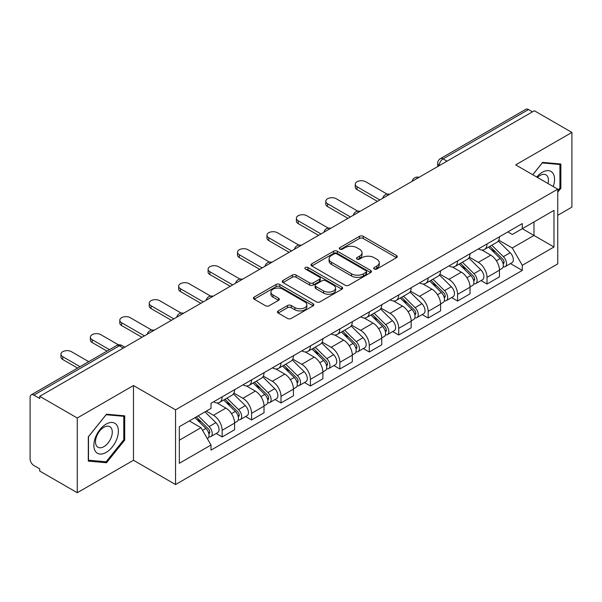 <?xml version="1.0" encoding="UTF-8"?>
<svg xmlns="http://www.w3.org/2000/svg" width="602" height="602" viewBox="0 0 602 602"><rect width="100%" height="100%" fill="white"/><g stroke="black" fill="none" stroke-linecap="round" stroke-linejoin="round"><path stroke-width="0.9" d="M374.248 269.034A1.836 1.061 0 0 0 376.844 269.034L396.515 257.671A2.619 1.513 0 0 0 397.282 256.602A2.619 1.513 0 0 0 396.515 255.534L363.187 236.293A2.619 1.513 0 0 0 359.484 236.293L339.806 247.655A1.836 1.061 0 0 0 339.272 248.4A1.836 1.061 0 0 0 339.806 249.145A1.836 1.061 0 0 0 342.403 249.145L344.946 247.678A8.383 4.839 0 0 1 356.798 247.678L359.575 249.281A8.383 4.839 0 0 1 362.028 252.705A8.383 4.839 0 0 1 359.575 256.121L357.031 257.596A1.836 1.061 0 0 0 356.489 258.341A1.836 1.061 0 0 0 357.031 259.093A1.836 1.061 0 0 0 359.62 259.093L362.163 257.618A8.383 4.839 0 0 1 374.015 257.618L376.792 259.221A8.383 4.839 0 0 1 379.252 262.645A8.383 4.839 0 0 1 376.792 266.069L374.248 267.536A1.836 1.061 0 0 0 373.714 268.281A1.836 1.061 0 0 0 374.248 269.034L374.248 267.536M278.192 310.918A2.619 1.513 0 0 0 277.424 311.986A2.619 1.513 0 0 0 278.192 313.055L287.545 318.45A2.619 1.513 0 0 0 291.248 318.45L313.093 305.839A2.619 1.513 0 0 0 313.86 304.77A2.619 1.513 0 0 0 313.093 303.701L279.764 284.453A2.619 1.513 0 0 0 276.062 284.453L254.21 297.072A2.619 1.513 0 0 0 253.442 298.14A2.619 1.513 0 0 0 254.21 299.209L265.505 305.726A2.619 1.513 0 0 0 269.207 305.726L278.56 300.33A2.619 1.513 0 0 0 279.328 299.262A2.619 1.513 0 0 0 278.56 298.193L272.962 294.957A7.006 4.041 0 0 1 270.908 292.098A7.006 4.041 0 0 1 275.234 288.366A7.006 4.041 0 0 1 282.865 289.238L304.808 301.911A7.006 4.041 0 0 1 306.862 304.77A7.006 4.041 0 0 1 302.535 308.502A7.006 4.041 0 0 1 294.905 307.63L291.248 305.515A2.619 1.513 0 0 0 287.545 305.515L278.192 310.918L278.192 313.055M175.551 409.827L133.478 385.543L77.259 417.999L39.724 396.327L534.358 110.745L571.9 132.425L515.681 164.88L557.753 189.163L175.551 409.827L175.551 484.55L557.753 263.887L557.753 189.163M345.134 285.205A2.619 1.513 0 0 0 348.836 285.205L370.681 272.586A2.619 1.513 0 0 0 371.449 271.517A2.619 1.513 0 0 0 370.681 270.448L337.353 251.207A2.619 1.513 0 0 0 333.651 251.207L311.798 263.819A2.619 1.513 0 0 0 311.031 264.888A2.619 1.513 0 0 0 311.798 265.956L345.134 285.205M306.147 269.433A1.836 1.061 0 0 1 308.006 269.688L308.006 267.506L341.891 287.071A2.619 1.513 0 0 1 342.658 288.14A2.619 1.513 0 0 1 341.891 289.208L320.038 301.828A2.619 1.513 0 0 1 316.336 301.828L283.008 282.586L283.008 280.449A2.619 1.513 0 0 0 282.24 281.518A2.619 1.513 0 0 0 283.008 282.586M283.008 280.449L292.354 275.046A2.619 1.513 0 0 1 296.064 275.046L309.578 282.85A2.619 1.513 0 0 0 313.281 282.85L319.481 279.268A2.619 1.513 0 0 0 320.249 278.199A2.619 1.513 0 0 0 319.481 277.131L305.41 269.004A1.836 1.061 0 0 1 304.875 268.259A1.836 1.061 0 0 1 306.004 267.28A1.836 1.061 0 0 1 308.006 267.506M77.259 417.999L77.259 492.714L39.724 471.042L39.724 468.86L33.87 465.489A5.335 3.078 -120 0 1 30.1 458.95L30.1 397.305A5.335 3.078 -120 0 1 31.206 394.859L116.66 345.525A5.335 3.078 60 0 1 119.331 345.789L33.87 395.123A5.335 3.078 -120 0 0 31.206 394.859M557.753 215.305L571.9 207.141L571.9 132.425M77.259 492.714L133.478 460.259L175.551 484.55M39.724 396.327L39.724 398.501L33.87 395.123M447.015 161.178L443.049 158.89A5.335 3.078 60 0 0 440.386 158.627L525.839 109.286A5.335 3.078 60 0 1 528.511 109.549L443.049 158.89A5.335 3.078 120 0 0 439.279 165.422L439.279 165.64M532.469 111.837L528.511 109.549M487.01 243.953A12.273 7.089 60 0 1 484.467 249.461L496.913 242.275A12.273 7.089 -120 0 0 499.457 236.767M469.334 257.167L478.327 262.359A12.273 7.089 60 0 1 487.01 277.387L499.457 270.2A12.273 7.089 -120 0 0 490.781 255.173L481.871 250.026M499.457 270.2L499.457 276.845L487.01 284.031L481.036 280.585M484.467 249.461A12.273 7.089 60 0 1 478.424 248.904M487.01 277.387L487.01 284.031M457.58 260.944A12.273 7.089 60 0 1 455.037 266.453L467.491 259.266A12.273 7.089 -120 0 0 470.027 253.751M451.605 297.576L457.58 301.023L470.027 293.836L470.027 287.192A12.273 7.089 -120 0 0 461.35 272.164L452.441 267.017M455.037 266.453A12.273 7.089 60 0 1 448.994 265.896M439.911 274.158L448.904 279.351A12.273 7.089 60 0 1 457.58 294.378L457.58 301.023M428.15 277.936A12.273 7.089 60 0 1 425.606 283.444L438.06 276.25A12.273 7.089 -120 0 0 440.596 270.742M422.183 314.568L428.15 318.014L440.604 310.828L440.604 304.183A12.273 7.089 -120 0 0 431.92 289.148L423.01 284.009M425.606 283.444A12.273 7.089 60 0 1 419.564 282.887M410.481 291.15L419.474 296.342A12.273 7.089 60 0 1 428.15 311.369L428.15 318.014M398.72 294.927A12.273 7.089 60 0 1 396.176 300.436L408.63 293.242A12.273 7.089 -120 0 0 411.174 287.733M392.752 331.559L398.72 335.005L411.174 327.819L411.174 321.175A12.273 7.089 -120 0 0 402.49 306.14L393.58 301M396.176 300.436A12.273 7.089 60 0 1 390.134 299.879M381.051 308.141L390.043 313.333A12.273 7.089 60 0 1 398.72 328.361L398.72 335.005M369.289 311.911A12.273 7.089 60 0 1 366.746 317.427L379.2 310.233A12.273 7.089 -120 0 0 381.743 304.725M363.322 348.55L369.289 351.997L381.743 344.811L381.743 338.166A12.273 7.089 -120 0 0 373.067 323.131L364.15 317.991M366.746 317.427A12.273 7.089 60 0 1 360.711 316.87M351.621 325.133L360.613 330.325A12.273 7.089 60 0 1 369.289 345.352L369.289 351.997M339.859 328.903A12.273 7.089 60 0 1 337.323 334.411L349.77 327.225A12.273 7.089 -120 0 0 352.313 321.716M333.892 365.542L339.859 368.988L352.313 361.802L352.313 355.157A12.273 7.089 -120 0 0 343.637 340.122L334.72 334.975M337.323 334.411A12.273 7.089 60 0 1 331.281 333.862M322.19 342.124L331.183 347.309A12.273 7.089 60 0 1 339.859 362.344L339.859 368.988M310.429 345.894A12.273 7.089 60 0 1 307.893 351.402L320.339 344.216A12.273 7.089 -120 0 0 322.883 338.708M304.462 382.533L310.429 385.98L322.883 378.786L322.883 372.149A12.273 7.089 -120 0 0 314.206 357.114L305.297 351.967M307.893 351.402A12.273 7.089 60 0 1 301.85 350.853M292.76 359.108L301.752 364.3A12.273 7.089 60 0 1 310.429 379.335L310.429 385.98M281.006 362.886A12.273 7.089 60 0 1 278.463 368.394L290.909 361.208A12.273 7.089 -120 0 0 293.452 355.699M275.031 399.525L281.006 402.971L293.452 395.777L293.452 389.133A12.273 7.089 -120 0 0 284.776 374.105L275.866 368.958M278.463 368.394A12.273 7.089 60 0 1 272.42 367.845M263.33 376.099L272.322 381.292A12.273 7.089 60 0 1 281.006 396.327L281.006 402.971M251.576 379.877A12.273 7.089 60 0 1 249.032 385.385L261.486 378.199A12.273 7.089 -120 0 0 264.022 372.691M245.601 416.516L251.576 419.963L264.022 412.769L264.022 406.124A12.273 7.089 -120 0 0 255.346 391.097L246.436 385.95M249.032 385.385A12.273 7.089 60 0 1 242.99 384.836M233.907 393.091L242.899 398.283A12.273 7.089 60 0 1 251.576 413.318L251.576 419.963M222.146 396.868A12.273 7.089 60 0 1 219.602 402.377L232.056 395.19A12.273 7.089 -120 0 0 234.592 389.682M216.178 433.5L222.146 436.947L234.592 429.76L234.592 423.116A12.273 7.089 -120 0 0 225.916 408.088L217.006 402.941M219.602 402.377A12.273 7.089 60 0 1 213.559 401.827M206.298 411.136L213.469 415.275A12.273 7.089 60 0 1 222.146 430.31L222.146 436.947M507.855 231.913L512.287 234.479L553.975 210.407L533.982 221.95L533.982 235.457L512.287 247.979L498.765 240.175M179.321 440.22L201.015 427.691L211.016 445.013L179.321 463.307L179.321 426.713L211.016 408.412L211.016 403.295L522.288 223.583L522.288 228.7L553.975 247.001L522.288 265.301L512.287 247.979M553.975 210.407L553.975 247.001M211.016 445.013L211.016 450.13L522.288 270.418L522.288 265.301M557.753 192.158L560.861 188.291L560.861 164.015L542.658 162.389L532.74 174.73M133.478 385.543L133.478 460.259M88.298 461.124L106.501 462.75L124.704 440.1L124.704 415.832L106.501 414.199L88.298 436.849L88.298 461.124M201.015 427.691L189.321 420.941M510.466 263.593L522.288 270.418M559.92 187.741L560.861 188.291M104.582 461.636L106.501 462.75M123.764 439.558L124.704 440.1M374.978 269.29L376.792 268.244A8.383 4.839 0 0 0 379.252 264.827L379.252 262.645M362.028 252.705L362.028 254.879A8.383 4.839 0 0 1 359.575 258.303L357.761 259.349M396.477 257.694L363.187 238.467A2.619 1.513 0 0 0 359.484 238.467L340.536 249.409M370.651 272.608L337.353 253.382A2.619 1.513 0 0 0 333.651 253.382L311.836 265.979M366.054 272.27A1.836 1.061 0 0 0 366.595 271.517A1.836 1.061 0 0 0 366.054 270.772L336.796 253.878A1.836 1.061 0 0 0 334.208 253.878L331.521 255.429A8.383 4.839 0 0 0 329.068 258.852A8.383 4.839 0 0 0 331.521 262.269L351.515 273.82A8.383 4.839 0 0 0 363.367 273.82L366.054 272.27L366.054 274.444A1.836 1.061 0 0 0 366.595 273.699L366.595 271.517M329.068 258.852L329.068 261.027A8.383 4.839 0 0 0 331.521 264.451L331.521 262.269M366.054 274.444L363.367 275.994A8.383 4.839 0 0 1 351.515 275.994L331.521 264.451M283.038 282.601L292.354 277.229L292.354 275.046M320.249 278.199L320.249 280.382A2.619 1.513 0 0 1 319.481 281.45L313.281 285.032A2.619 1.513 0 0 1 309.578 285.032L296.064 277.229A2.619 1.513 0 0 0 292.354 277.229M308.006 269.688L341.853 289.231M323.605 290.947A7.006 4.041 0 0 0 331.235 291.827A7.006 4.041 0 0 0 335.562 288.087A7.006 4.041 0 0 0 333.508 285.228L325.78 280.765A2.619 1.513 0 0 0 322.078 280.765L315.877 284.347A2.619 1.513 0 0 0 315.109 285.416A2.619 1.513 0 0 0 315.877 286.484L323.605 290.947L323.605 293.129A7.006 4.041 0 0 0 331.235 294.002A7.006 4.041 0 0 0 335.562 290.269L335.562 288.087M315.109 285.416L315.109 287.598A2.619 1.513 0 0 0 315.877 288.667L315.877 286.484M323.605 293.129L315.877 288.667M306.862 304.77L306.862 306.945A7.006 4.041 0 0 1 302.535 310.685A7.006 4.041 0 0 1 294.905 309.804L291.248 307.697A2.619 1.513 0 0 0 287.545 307.697L278.229 313.07M270.908 292.098L270.908 294.28A7.006 4.041 0 0 0 272.962 297.14L272.962 294.957M278.53 300.353L272.962 297.14M313.093 303.701L313.093 305.839L279.764 286.635A2.619 1.513 0 0 0 276.062 286.635L254.247 299.232M488.591 247.076L500.187 258.514A6.667 3.853 60 0 1 501.948 268.515L499.457 269.952M490.901 249.356L495.815 252.2M387.139 194.137L365.707 181.759A6.133 3.544 -0 0 0 359.018 180.991A6.133 3.544 -0 0 0 355.233 184.265A6.133 3.544 -0 0 0 357.031 186.77L379.854 199.947M489.877 246.338L502.572 258.86A3.198 1.851 60 0 1 503.415 263.661A3.198 1.851 60 0 1 503.129 263.774M491.796 245.225L503.392 256.663A6.667 3.853 60 0 1 505.153 266.663A6.667 3.853 60 0 1 503.137 266.882M498.283 241.003L510.18 252.742A6.667 3.853 60 0 1 511.941 262.743L505.153 266.663M377.401 201.369L357.031 189.6A6.133 3.544 180 0 1 355.233 187.102L355.233 184.265M459.16 264.067L470.756 275.505A6.667 3.853 60 0 1 472.517 285.506L470.027 286.943M461.478 266.347L466.392 269.184M357.708 211.121L336.277 198.75A6.133 3.544 -0 0 0 329.587 197.983A6.133 3.544 -0 0 0 325.802 201.256A6.133 3.544 -0 0 0 327.601 203.762L350.424 216.938M460.447 263.33L473.142 275.851A3.198 1.851 60 0 1 473.985 280.652A3.198 1.851 60 0 1 473.699 280.765M462.366 262.216L473.962 273.654A6.667 3.853 60 0 1 475.723 283.655A6.667 3.853 60 0 1 473.706 283.866M468.86 257.995L480.757 269.734A6.667 3.853 60 0 1 482.511 279.734L475.723 283.655M347.971 218.353L327.601 206.591A6.133 3.544 180 0 1 325.802 204.086L325.802 201.256M429.73 281.059L441.326 292.497A6.667 3.853 60 0 1 443.087 302.497L440.596 303.935M432.048 283.339L436.962 286.176M328.278 228.113L306.847 215.742A6.133 3.544 -0 0 0 300.165 214.974A6.133 3.544 -0 0 0 296.372 218.248A6.133 3.544 -0 0 0 298.171 220.753L320.994 233.93M431.017 280.321L443.712 292.843A3.198 1.851 60 0 1 444.562 297.644A3.198 1.851 60 0 1 444.268 297.757M432.943 279.208L444.532 290.646A6.667 3.853 60 0 1 446.293 300.646A6.667 3.853 60 0 1 444.276 300.857M439.43 274.986L451.327 286.725A6.667 3.853 60 0 1 453.088 296.726L446.293 300.646M318.541 235.344L298.171 223.583A6.133 3.544 180 0 1 296.372 221.077L296.372 218.248M553.215 186.545A17.338 10.016 120 0 0 552.899 173.233A17.338 10.016 120 0 0 536.728 177.026M548.031 183.557A11.874 6.855 120 0 0 547.316 176.108A11.874 6.855 120 0 0 545.984 174.873A11.874 6.855 120 0 0 537.443 177.44M532.778 174.746L542.282 162.924L559.92 164.504L559.92 188.02L557.753 190.721M558.754 163.827L559.92 164.504M116.743 425.05A17.338 10.016 120 0 0 99.992 429.535A17.338 10.016 120 0 0 95.507 451.47A17.338 10.016 120 0 0 112.258 446.977A17.338 10.016 120 0 0 116.743 425.05M111.159 427.924A11.874 6.855 120 0 0 109.827 426.683A11.874 6.855 120 0 0 98.781 432.228A11.874 6.855 120 0 0 96.621 446.014A11.874 6.855 120 0 0 97.96 447.248A11.874 6.855 120 0 0 109 441.71A11.874 6.855 120 0 0 111.159 427.924M106.125 461.772L88.486 460.199L88.486 436.683L106.125 414.74L123.764 416.313L123.764 439.829L106.125 461.772M122.597 415.636L123.764 416.313M400.307 298.05L411.896 309.488A6.667 3.853 60 0 1 413.657 319.489L411.166 320.926M402.618 300.33L407.531 303.167M298.848 245.104L277.417 232.733A6.133 3.544 -0 0 0 270.734 231.966A6.133 3.544 -0 0 0 266.942 235.239A6.133 3.544 -0 0 0 268.74 237.745L291.564 250.921M401.587 297.305L414.289 309.834A3.198 1.851 60 0 1 415.132 314.635A3.198 1.851 60 0 1 414.838 314.748M403.513 296.199L415.102 307.637A6.667 3.853 60 0 1 416.862 317.638A6.667 3.853 60 0 1 414.853 317.848M410 291.978L421.897 303.717A6.667 3.853 60 0 1 423.657 313.717L416.862 317.638M289.118 252.336L268.74 240.574A6.133 3.544 180 0 1 266.942 238.068L266.942 235.239M370.877 315.042L382.466 326.48A6.667 3.853 60 0 1 384.226 336.48L381.736 337.918M373.187 317.322L378.101 320.159M269.418 262.096L247.986 249.725A6.133 3.544 -0 0 0 241.304 248.957A6.133 3.544 -0 0 0 237.512 252.23A6.133 3.544 -0 0 0 239.31 254.736L262.141 267.913M372.164 314.297L384.859 326.826A3.198 1.851 60 0 1 385.701 331.627A3.198 1.851 60 0 1 385.408 331.74M374.083 313.19L385.679 324.628A6.667 3.853 60 0 1 387.432 334.629A6.667 3.853 60 0 1 385.423 334.84M380.569 308.969L392.466 320.708A6.667 3.853 60 0 1 394.227 330.709L387.432 334.629M259.688 269.327L239.31 257.566A6.133 3.544 180 0 1 237.512 255.06L237.512 252.23M341.447 332.033L353.035 343.471A6.667 3.853 60 0 1 354.796 353.472L352.313 354.909M343.757 334.313L348.671 337.15M239.987 279.087L218.564 266.716A6.133 3.544 -0 0 0 211.874 265.949A6.133 3.544 -0 0 0 208.089 269.222A6.133 3.544 -0 0 0 209.88 271.728L232.711 284.904M342.734 331.288L355.428 343.817A3.198 1.851 60 0 1 356.271 348.618A3.198 1.851 60 0 1 355.978 348.731M344.653 330.182L356.249 341.62A6.667 3.853 60 0 1 358.002 351.621A6.667 3.853 60 0 1 355.993 351.831M351.139 325.96L363.036 337.699A6.667 3.853 60 0 1 364.797 347.7L358.002 351.621M230.257 286.319L209.88 274.557A6.133 3.544 180 0 1 208.089 272.051L208.089 269.222M312.017 349.025L323.613 360.463A6.667 3.853 60 0 1 325.366 370.463L322.883 371.901M314.327 351.305L319.241 354.142M210.565 296.079L189.133 283.708A6.133 3.544 -0 0 0 182.444 282.94A6.133 3.544 -0 0 0 178.659 286.213A6.133 3.544 -0 0 0 180.457 288.719L203.28 301.895M313.303 348.28L325.998 360.809A3.198 1.851 60 0 1 326.841 365.602A3.198 1.851 60 0 1 326.547 365.723M315.222 347.173L326.818 358.611A6.667 3.853 60 0 1 328.579 368.612A6.667 3.853 60 0 1 326.562 368.823M321.709 342.952L333.606 354.691A6.667 3.853 60 0 1 335.367 364.692L328.579 368.612M200.827 303.31L180.457 291.549A6.133 3.544 180 0 1 178.659 289.043L178.659 286.213M282.586 366.016L294.182 377.454A6.667 3.853 60 0 1 295.943 387.455L293.452 388.892M284.897 368.296L289.81 371.133M181.134 313.07L159.703 300.699A6.133 3.544 -0 0 0 153.013 299.931A6.133 3.544 -0 0 0 149.228 303.205A6.133 3.544 -0 0 0 151.027 305.703L173.85 318.887M283.873 365.271L296.568 377.8A3.198 1.851 60 0 1 297.411 382.594A3.198 1.851 60 0 1 297.125 382.714M285.792 364.165L297.388 375.603A6.667 3.853 60 0 1 299.149 385.604A6.667 3.853 60 0 1 297.132 385.814M292.279 359.943L304.176 371.682A6.667 3.853 60 0 1 305.936 381.676L299.149 385.604M171.397 320.302L151.027 308.54A6.133 3.544 180 0 1 149.228 306.034L149.228 303.205M253.156 383.007L264.752 394.445A6.667 3.853 60 0 1 266.513 404.439L264.022 405.876M255.466 385.288L260.388 388.124M151.704 330.062L130.273 317.69A6.133 3.544 -0 0 0 123.583 316.923A6.133 3.544 -0 0 0 119.798 320.196A6.133 3.544 -0 0 0 121.596 322.695L144.42 335.878M254.443 382.262L267.137 394.784A3.198 1.851 60 0 1 267.98 399.585A3.198 1.851 60 0 1 267.694 399.705M256.362 381.156L267.958 392.594A6.667 3.853 60 0 1 269.719 402.587A6.667 3.853 60 0 1 267.702 402.806M262.856 376.935L274.753 388.674A6.667 3.853 60 0 1 276.506 398.667L269.719 402.587M141.967 337.293L121.596 325.531A6.133 3.544 180 0 1 119.798 323.026L119.798 320.196M223.726 399.999L235.322 411.437A6.667 3.853 60 0 1 237.083 421.43L234.592 422.867M226.043 402.279L230.957 405.116M118.504 344.871L100.843 334.682A6.133 3.544 -0 0 0 94.153 333.907A6.133 3.544 -0 0 0 90.368 337.18A6.133 3.544 -0 0 0 92.166 339.686L109.466 349.679M225.013 399.254L237.707 411.776A3.198 1.851 60 0 1 238.558 416.576A3.198 1.851 60 0 1 238.264 416.697M226.939 398.148L238.527 409.578A6.667 3.853 60 0 1 240.288 419.579A6.667 3.853 60 0 1 238.272 419.797M233.425 393.926L245.323 405.658A6.667 3.853 60 0 1 247.083 415.658L240.288 419.579M107.013 351.094L92.166 342.523A6.133 3.544 180 0 1 90.368 340.017L90.368 337.18M194.988 417.668L205.892 428.421A6.667 3.853 60 0 1 207.652 438.422L207.321 438.617M196.613 419.27L201.527 422.107M88.712 361.659L71.412 351.666A6.133 3.544 -0 0 0 64.73 350.898A6.133 3.544 -0 0 0 60.937 354.172A6.133 3.544 -0 0 0 62.736 356.677L80.036 366.671M196.275 416.923L208.277 428.767A3.198 1.851 60 0 1 209.127 433.568A3.198 1.851 60 0 1 208.834 433.688M198.193 415.816L209.097 426.57A6.667 3.853 60 0 1 210.858 436.57A6.667 3.853 60 0 1 208.841 436.789M204.989 411.896L215.892 422.649A6.667 3.853 60 0 1 217.653 432.65L210.858 436.57M77.583 368.085L62.736 359.514A6.133 3.544 180 0 1 60.937 357.009L60.937 354.172M439.468 165.535L439.279 165.422A5.335 3.078 0 0 1 437.714 163.247L437.714 166.543M251.576 413.318L264.022 406.124M281.006 396.327L293.452 389.133M310.429 379.335L322.883 372.149M339.859 362.344L352.313 355.157M369.289 345.352L381.743 338.166M398.72 328.361L411.174 321.175M428.15 311.369L440.604 304.183M457.58 294.378L470.027 287.192M222.146 430.31L234.592 423.116M213.469 415.275L225.916 408.088M242.899 398.283L255.346 391.097M272.322 381.292L284.776 374.105M301.752 364.3L314.206 357.114M331.183 347.309L343.637 340.122M360.613 330.325L373.067 323.131M390.043 313.333L402.49 306.14M419.474 296.342L431.92 289.148M448.904 279.351L461.35 272.164M478.327 262.359L490.781 255.173M418.578 177.598A5.335 3.078 120 0 0 416.215 178.952M389.148 194.589A5.335 3.078 120 0 0 386.793 195.943M359.718 211.573A5.335 3.078 120 0 0 357.362 212.935M330.287 228.564A5.335 3.078 120 0 0 327.932 229.926M300.857 245.556A5.335 3.078 120 0 0 298.502 246.918M271.427 262.547A5.335 3.078 120 0 0 269.071 263.909M241.996 279.539A5.335 3.078 120 0 0 239.641 280.901M212.566 296.53A5.335 3.078 120 0 0 210.211 297.892M183.143 313.522A5.335 3.078 120 0 0 180.788 314.884M153.713 330.513A5.335 3.078 120 0 0 151.358 331.875M123.29 348.076L119.331 345.789A5.335 3.078 120 0 1 121.995 345.525A5.335 5.335 0 0 0 116.66 345.525M376.792 268.244L376.792 266.069M357.031 259.093L357.031 257.596M359.575 258.303L359.575 256.121M339.806 249.145L339.806 247.655M359.484 238.467L359.484 236.293M363.187 238.467L363.187 236.293M396.515 257.671L396.515 255.534M311.798 265.956L311.798 263.819M333.651 253.382L333.651 251.207M337.353 253.382L337.353 251.207M370.681 272.586L370.681 270.448M351.515 275.994L351.515 273.82M363.367 275.994L363.367 273.82M296.064 277.229L296.064 275.046M309.578 285.032L309.578 282.85M313.281 285.032L313.281 282.85M319.481 281.45L319.481 279.268M341.891 289.208L341.891 287.071M287.545 307.697L287.545 305.515M291.248 307.697L291.248 305.515M294.905 309.804L294.905 307.63M278.56 300.33L278.56 298.193M254.21 299.209L254.21 297.072M276.062 286.635L276.062 284.453M279.764 286.635L279.764 284.453M500.187 258.514L496.357 260.726M504.077 262.194L502.881 262.886M510.18 252.742L503.392 256.663M357.031 189.6L357.031 186.77M470.756 275.505L466.926 277.718M474.654 279.185L473.45 279.877M480.757 269.734L473.962 273.654M327.601 206.591L327.601 203.762M441.326 292.497L437.496 294.709M445.224 296.176L444.02 296.869M451.327 286.725L444.532 290.646M298.171 223.583L298.171 220.753M411.896 309.488L408.066 311.701M415.794 313.168L414.59 313.86M421.897 303.717L415.102 307.637M268.74 240.574L268.74 237.745M382.466 326.48L378.635 328.692M386.364 330.159L385.16 330.852M392.466 320.708L385.679 324.628M239.31 257.566L239.31 254.736M353.035 343.471L349.205 345.683M356.933 347.151L355.729 347.843M363.036 337.699L356.249 341.62M209.88 274.557L209.88 271.728M323.613 360.463L319.782 362.675M327.503 364.142L326.307 364.835M333.606 354.691L326.818 358.611M180.457 291.549L180.457 288.719M294.182 377.454L290.352 379.666M298.073 381.134L296.876 381.826M304.176 371.682L297.388 375.603M151.027 308.54L151.027 305.703M264.752 394.445L260.922 396.658M268.65 398.125L267.446 398.817M274.753 388.674L267.958 392.594M121.596 325.531L121.596 322.695M235.322 411.437L231.492 413.642M239.22 415.109L238.016 415.809M245.323 405.658L238.527 409.578M92.166 342.523L92.166 339.686M205.892 428.421L202.55 430.355M209.789 432.101L208.585 432.8M215.892 422.649L209.097 426.57M62.736 359.514L62.736 356.677M419.03 177.334A5.335 5.335 0 0 0 412.182 181.285M389.599 194.326A5.335 5.335 0 0 0 382.752 198.276M360.169 211.317A5.335 5.335 0 0 0 353.321 215.268M330.739 228.308A5.335 5.335 0 0 0 323.891 232.259M301.309 245.3A5.335 5.335 0 0 0 294.461 249.251M271.878 262.284A5.335 5.335 0 0 0 265.038 266.242M242.455 279.275A5.335 5.335 0 0 0 235.608 283.233M213.025 296.267A5.335 5.335 0 0 0 206.177 300.225M183.595 313.258A5.335 5.335 0 0 0 176.747 317.209M154.165 330.25A5.335 5.335 0 0 0 147.317 334.2M124.855 347.173L121.995 345.525M440.386 158.627A5.335 5.335 0 0 0 437.714 163.247"/></g></svg>
